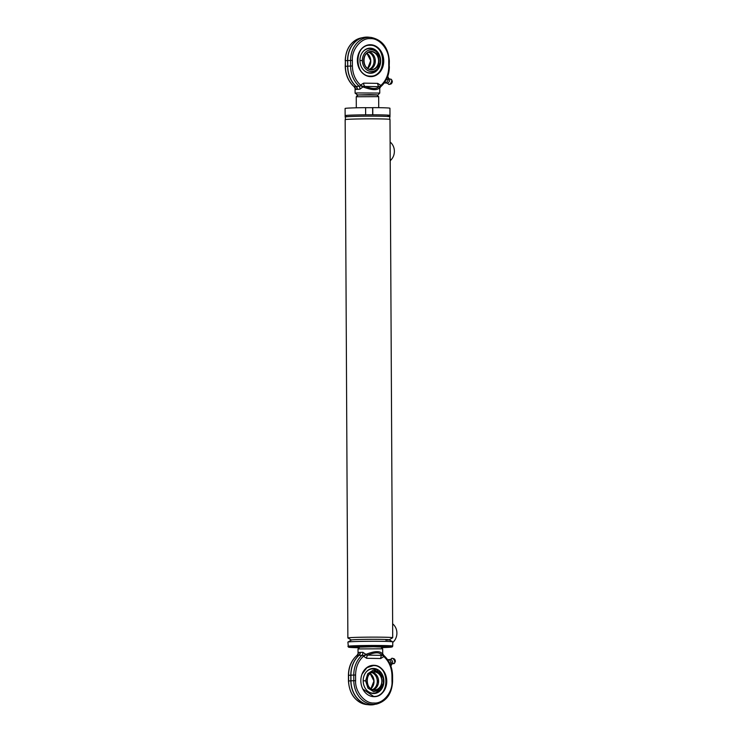 <?xml version="1.0" encoding="UTF-8"?>
<svg xmlns="http://www.w3.org/2000/svg" width="742" height="742" viewBox="0 0 742 742"><rect width="100%" height="100%" fill="white"/><g stroke="black" fill="none" stroke-linecap="round" stroke-linejoin="round"><path stroke-width="1.11" d="M345.382 119.583L345.364 116.995A22.195 0.705 -0.3 0 1 349.232 116.577A22.195 0.705 -0.3 0 1 374.107 116.169A22.195 0.705 -0.3 0 1 389.763 116.763L389.773 119.351M385.859 640.17A18.838 0.594 179.7 0 0 389.105 639.854A18.838 0.594 179.7 0 0 376.352 639.316A18.838 0.594 179.7 0 0 354.741 639.66A18.838 0.594 179.7 0 0 351.495 640.049M389.16 639.817L392.676 637.768A22.418 0.714 179.7 0 0 392.713 637.73A22.418 0.714 179.7 0 0 376.899 637.137A22.418 0.714 179.7 0 0 351.773 637.545A22.418 0.714 179.7 0 0 347.868 637.962A22.418 0.714 179.7 0 0 347.905 637.999L351.439 640.012M387.862 115.724A22.418 0.714 179.7 0 0 389.977 115.409A22.418 0.714 179.7 0 0 374.172 114.815A22.418 0.714 179.7 0 0 349.037 115.223A22.418 0.714 179.7 0 0 345.132 115.65A22.418 0.714 179.7 0 0 346.06 115.845M389.763 116.856A22.418 0.714 179.7 0 0 389.986 116.754A22.418 0.714 179.7 0 0 374.172 116.16A22.418 0.714 179.7 0 0 349.046 116.568A22.418 0.714 179.7 0 0 345.141 116.995A22.418 0.714 179.7 0 0 345.364 117.088M392.713 637.73L389.995 119.443A22.418 0.714 179.7 0 0 374.191 118.85A22.418 0.714 179.7 0 0 349.055 119.258A22.418 0.714 179.7 0 0 345.16 119.685L347.868 637.962M390.218 160.671A11.659 10.499 -86.5 0 0 390.116 142.01M392.741 642.479A11.659 10.499 -86.5 0 0 392.639 623.818M392.759 646.078L392.731 641.867A22.418 0.714 179.7 0 0 392.703 641.83A22.418 0.714 179.7 0 0 376.333 641.274A22.418 0.714 179.7 0 0 351.791 641.682A22.418 0.714 179.7 0 0 347.924 642.062A22.418 0.714 179.7 0 0 347.896 642.108L348.378 647.107L359.211 647.729A21.527 0.686 179.7 0 1 352.561 646.792A21.527 0.686 179.7 0 1 382.473 646.458A21.527 0.686 179.7 0 1 388.122 647.376A21.527 0.686 179.7 0 1 381.471 647.618L392.295 646.885L392.759 646.078A22.418 0.714 179.7 0 0 376.945 645.475A22.418 0.714 179.7 0 0 351.819 645.883A22.418 0.714 179.7 0 0 347.915 646.31M392.703 641.83L389.105 639.789A18.838 0.594 179.7 0 0 375.359 639.316A18.838 0.594 179.7 0 0 354.741 639.66A18.838 0.594 179.7 0 0 351.495 639.984L347.924 642.062M362.81 689.021L373.634 696.413C390.069 697.536 389.893 664.99 373.467 665.574L366.9 667.679L362.04 674.098M365.908 672.335A12.169 10.045 -93 0 1 373.031 668.848A12.169 10.045 -93 0 1 377.715 670.323M378.8 691.173A12.169 10.045 -93 0 1 373.161 693.186A12.169 10.045 -93 0 1 366.836 690.394M363.181 680.822A12.549 10.36 -93 0 1 366.019 672.196A12.549 10.36 -93 0 1 377.353 669.414A12.549 10.36 -93 0 1 383.92 681.165A12.549 10.36 -93 0 1 378.012 692.425A12.549 10.36 -93 0 1 366.965 690.524A12.549 10.36 -93 0 1 363.181 680.822L365.602 680.794L367.717 673.782L373.115 670.212L379.208 671.788L383.067 677.752L383.354 683.234L379.932 689.754L373.727 691.711L367.958 688.112L365.602 680.794M374.608 690.171C364.776 690.524 364.674 671.037 374.515 671.705C384.347 671.362 384.449 690.848 374.608 690.171M372.336 672.298A8.969 7.401 -93 0 1 377.122 675.953A8.969 7.401 -93 0 1 378.568 681.239A8.969 7.401 -93 0 1 377.622 685.645A8.969 7.401 -93 0 1 373.245 689.772M378.132 680.377L378.142 682.176L378.132 680.377M372.595 689.587A8.969 7.401 87 0 0 377.288 681.304A8.969 7.401 87 0 0 371.714 672.54M358.052 653.767L358.534 652.487L362.829 652.264L365.917 654.379A3.589 0.696 -26.3 0 1 363.441 655.557L363.487 656.225A3.589 0.89 155.1 0 1 366.121 654.908L367.652 655.13A3.589 2.022 -89.1 0 0 366.659 658.284L363.487 656.225C358.349 660.909 355.715 667.179 355.585 675.034L355.613 680.683C354.889 691.609 364.888 703.796 373.922 702.989C382.965 704.093 392.833 692.23 391.999 681.277L392.583 681.314C391.971 693.455 386.703 701.032 376.769 704.028L369.164 704.817A23.753 19.607 87 0 0 370.462 704.9M373.885 696.664A15.693 12.957 -93 0 1 360.844 681.212A15.693 12.957 -93 0 1 372.994 665.305A15.693 12.957 -93 0 1 373.718 665.296A15.693 12.957 -93 0 1 386.758 680.748A15.693 12.957 -93 0 1 374.617 696.655A15.693 12.957 -93 0 1 373.885 696.664M391.999 681.277L391.962 675.628C391.748 667.772 389.049 661.41 383.855 656.559L380.711 658.516A3.589 2.022 90.9 0 1 381.703 655.362L382.714 654.657L382.677 648.805L358.024 648.935L358.043 653.813M382.594 655.177A3.589 1.085 -155.3 0 0 383.855 656.559L383.772 655.891A3.589 1.753 179.8 0 1 382.714 654.657C381.073 650.734 375.471 650.641 365.917 654.379L366.121 654.908M363.441 655.557L359.017 655.269L357.004 655.39L356.995 655.891L357.004 655.39A3.589 3.432 -72.8 0 0 358.534 652.487M382.677 648.805L380.869 647.024L373.291 646.755L359.805 647.135L358.024 648.935M355.585 675.034L353.786 675.053A24.709 20.396 87 0 1 362.189 655.121A3.589 2.161 79.8 0 0 362.829 652.264M355.613 680.683L353.813 680.702L353.786 675.053L350.929 675.174A25.098 20.72 87 0 1 359.082 655.279A3.589 2.903 95.9 0 0 360.371 652.441M360 652.459A3.589 2.996 -102.4 0 1 358.952 655.288A25.098 20.72 87 0 0 350.799 675.183L350.827 680.831A23.753 19.607 87 0 0 369.164 704.817L366.659 704.557A23.364 19.283 -93 0 1 348.629 680.971L348.452 680.989C349.436 694.336 355.501 702.192 366.659 704.557M387.621 659.675L389.383 659.582L391.349 662.476L391.275 665.472L390.756 665.704M391.284 664.823L392.379 663.738A2.365 1.271 -114.2 0 0 392.37 661.215A2.365 1.271 -114.2 0 0 390.487 659.508A2.365 1.271 -114.2 0 0 390.478 659.508A2.365 1.271 -114.2 0 0 390.468 659.508L389.031 659.601M393.779 663.645A2.866 1.54 -114.2 0 0 394.243 663.478A2.866 1.54 -114.2 0 0 394.549 663.107A2.866 1.54 -114.2 0 0 394.317 660.324A2.866 1.54 -114.2 0 0 392.388 658.302A2.866 1.54 -114.2 0 0 392.054 658.265A2.866 1.54 -114.2 0 0 391.915 658.284A2.866 1.54 -114.2 0 0 391.609 658.414M394.549 663.107L395.208 661.827A1.883 1.011 -114.2 0 0 395.059 659.99A1.883 1.011 -114.2 0 0 393.789 658.664A1.883 1.011 -114.2 0 0 393.566 658.646M389.383 659.582L387.983 660.213M391.349 662.476L389.698 663.218M356.253 96.757L358.034 94.948L370.082 94.614L376.862 94.855L378.661 96.636L356.253 96.757L356.308 107.803M375.545 70.87A12.169 10.045 -93 0 1 369.915 72.883A12.169 10.045 -93 0 1 363.589 70.091M362.662 52.042A12.169 10.045 -93 0 1 369.785 48.545A12.169 10.045 -93 0 1 374.469 50.02M380.665 60.863A12.549 10.36 -93 0 1 374.766 72.122A12.549 10.36 -93 0 1 363.719 70.221A12.549 10.36 -93 0 1 359.935 60.519A12.549 10.36 -93 0 1 362.773 51.894A12.549 10.36 -93 0 1 374.107 49.12A12.549 10.36 -93 0 1 380.665 60.863M370.221 45.271C353.786 44.149 353.953 76.695 370.388 76.111C386.823 77.233 386.647 44.696 370.221 45.271M362.356 60.492A10.842 8.95 -93 0 1 369.868 49.909A10.842 8.95 -93 0 1 379.821 57.459A10.842 8.95 -93 0 1 380.275 60.788A10.842 8.95 -93 0 1 380.108 62.931A10.842 8.95 -93 0 1 370.481 71.408A10.842 8.95 -93 0 1 362.356 60.492L359.935 60.547M369.349 69.284A8.969 7.401 87 0 0 374.042 61.002A8.969 7.401 87 0 0 368.468 52.246M374.895 61.874L374.886 60.074L374.895 61.874M369.089 51.996A8.969 7.401 -93 0 1 373.875 55.65A8.969 7.401 -93 0 1 375.313 60.937A8.969 7.401 -93 0 1 374.376 65.342A8.969 7.401 -93 0 1 369.989 69.47M357.44 60.473A15.693 12.957 -93 0 1 369.59 45.012A15.693 12.957 -93 0 1 370.323 45.002A15.693 12.957 -93 0 1 383.364 60.9A15.693 12.957 -93 0 1 371.213 76.361A15.693 12.957 -93 0 1 370.49 76.37A15.693 12.957 -93 0 1 357.44 60.473M383.744 60.9A15.962 13.18 -93 0 1 370.638 76.639A15.962 13.18 -93 0 1 357.366 60.464A15.962 13.18 -93 0 1 370.471 44.724A15.962 13.18 -93 0 1 383.744 60.9M357.885 95.106L355.103 93.186L357.254 92.954L379.765 93.065L379.737 87.213C378.142 90.543 372.54 90.45 362.949 86.935L359.879 89.198L355.585 89.42L355.075 87.343M355.585 89.42A3.589 3.404 -118.3 0 0 354.027 86.517L359.211 86.248L360.454 85.775L360.501 85.098C355.316 80.247 352.608 73.885 352.394 66.029L352.367 60.38C351.495 49.473 361.437 37.536 370.443 38.667C379.431 37.833 389.504 50.104 388.743 60.974L388.78 66.622C388.641 74.478 386.007 80.748 380.869 85.432A3.589 0.89 -24.9 0 0 379.616 86.684L363.144 86.415A3.589 1.085 24.7 0 1 360.501 85.098L363.645 83.141A3.589 2.022 -89.1 0 0 364.674 86.202C372.382 89.198 377.066 89.272 378.726 86.424A3.589 2.022 -89.1 0 1 377.706 83.373L363.645 83.141M356.911 94.976L377.01 95.004M377.706 83.373L380.869 85.432L380.794 86.109A3.589 1.549 -0.4 0 0 379.737 87.213L379.616 86.684M354.027 86.517A24.709 20.396 -93 0 1 345.41 66.316L345.373 60.668L345.234 66.335L347.608 66.177A25.098 20.72 -93 0 0 355.975 86.35A3.589 3.014 -83.7 0 1 357.05 89.225M359.879 89.198A3.589 2.189 96.9 0 0 359.211 86.248A24.709 20.396 87 0 1 350.595 66.047L347.738 66.168L347.71 60.529A23.753 19.607 -93 0 1 367.216 37.1A23.753 19.607 -93 0 1 368.626 37.183L363.478 37.452A23.753 19.607 -93 0 1 364.758 37.239M360.454 85.775A3.589 0.501 -154.6 0 1 362.949 86.935L363.144 86.415M357.421 89.207A3.589 2.885 78.6 0 0 356.104 86.341A25.098 20.72 -93 0 1 347.738 66.168L347.581 60.529A23.753 19.607 -93 0 1 363.478 37.452L361.011 37.972A23.364 19.283 -93 0 0 345.373 60.668L352.367 60.38M387.593 76.788L388.187 77.075L388.298 79.932L386.591 79.116M388.298 79.932L386.359 82.9L384.254 82.974M387.25 83.132A2.365 1.215 -64.4 0 0 387.361 83.15A2.365 1.215 -64.4 0 0 387.472 83.15A2.365 1.215 -64.4 0 0 389.309 81.388A2.365 1.215 -64.4 0 0 389.374 78.958L388.214 77.771M386.767 82.659L388.799 84.421A2.866 1.475 -64.4 0 0 389.049 84.44A2.866 1.475 -64.4 0 0 389.225 84.421A2.866 1.475 -64.4 0 0 391.21 82.418A2.866 1.475 -64.4 0 0 391.526 79.617A2.866 1.475 -64.4 0 0 391.257 79.283L388.613 78.8M390.561 84.115A1.883 0.974 -64.4 0 0 390.672 84.106A1.883 0.974 -64.4 0 0 391.98 82.789A1.883 0.974 -64.4 0 0 392.193 80.952L391.526 79.617M386.359 82.9L384.829 82.167M372.67 114.806L372.632 107.692L365.602 107.711M345.132 115.65A22.418 0.714 179.7 0 1 365.639 114.834L365.602 107.664A22.418 0.714 179.7 0 0 345.095 108.471L345.141 116.995M389.977 115.409L389.94 108.239A22.418 0.714 179.7 0 0 372.762 107.636L372.799 114.815A22.418 0.714 179.7 0 1 389.977 115.409L389.986 116.754M389.763 116.8A22.241 0.705 179.7 0 0 374.793 116.169A22.241 0.705 179.7 0 0 349.194 116.568A22.241 0.705 179.7 0 0 345.364 117.032M374.413 696.664A15.693 12.957 87 0 0 386.359 681.212A15.693 12.957 87 0 0 373.319 665.314A15.693 12.957 87 0 0 372.79 665.314M367.002 680.831A8.969 7.401 -93 0 1 373.949 671.992A8.969 7.401 -93 0 1 374.367 671.983A8.969 7.401 -93 0 1 381.815 681.073A8.969 7.401 -93 0 1 374.877 689.902A8.969 7.401 -93 0 1 374.469 689.912A8.969 7.401 -93 0 1 367.002 680.831M374.033 681.471A8.969 7.401 87 0 0 370.137 673.541L373.968 680.971L370.907 688.743A8.969 7.401 87 0 0 374.033 681.471M358.043 654.704L358.071 653.683L357.069 655.279C351.43 660.25 348.545 666.937 348.425 675.341L350.929 675.174L350.957 680.822L353.813 680.702A23.364 19.283 87 0 0 373.235 704.371A23.364 19.283 87 0 0 376.769 704.028M357.004 655.39A24.709 20.396 -93 0 0 348.592 675.322L348.629 680.971L350.957 680.822A23.753 19.607 87 0 0 370.712 704.891A23.753 19.607 87 0 0 374.302 704.548M380.711 658.516L366.659 658.284M391.962 675.628L392.555 675.665C392.332 667.243 389.383 660.463 383.688 655.325L382.687 653.683M367.652 655.13L381.703 655.362C380.006 652.051 375.322 651.977 367.652 655.13M371.083 76.37A15.693 12.957 87 0 0 383.113 60.909A15.693 12.957 87 0 0 370.082 45.012A15.693 12.957 87 0 0 369.47 45.021M371.362 69.878A9.238 7.624 -93 0 1 363.682 60.519A9.238 7.624 -93 0 1 371.269 51.411A9.238 7.624 -93 0 1 378.939 60.77A9.238 7.624 -93 0 1 371.362 69.878M371.621 69.609L371.213 69.609A8.969 7.401 -93 0 1 363.756 60.529A8.969 7.401 -93 0 1 370.703 51.69A8.969 7.401 -93 0 1 371.111 51.68A8.969 7.401 -93 0 1 378.568 60.77A8.969 7.401 -93 0 1 371.621 69.609A8.969 7.401 -93 0 1 371.223 69.609C361.994 70.063 361.465 51.56 370.703 51.69M367.68 68.45A8.969 7.401 87 0 0 370.787 61.169A8.969 7.401 87 0 0 366.891 53.248L370.722 60.668L367.661 68.44M389.16 61.029L389.337 61.011C388.354 47.664 382.288 39.808 371.13 37.443A23.364 19.283 87 0 0 369.739 37.36A23.364 19.283 87 0 0 350.567 60.399L350.595 66.047L352.394 66.029M389.188 66.678L389.337 61.011L388.743 60.974M379.718 88.317L380.72 86.721C386.359 81.75 389.235 75.063 389.365 66.659L388.78 66.622M374.209 696.673C390.552 696.794 389.643 664.619 373.319 665.314L372.586 665.324M383.354 683.234L380.414 689.587L374.608 693.492M373.949 671.992C364.712 671.862 365.24 690.366 374.46 689.912L374.877 689.902M382.993 677.492L373.309 668.449M392.555 675.665L392.583 681.314M348.425 675.341L348.452 680.989M391.535 663.886L394.243 663.478M393.789 658.664L392.388 658.302M389.81 660.046L391.915 658.284M378.67 96.645L378.726 107.683M370.963 76.37C387.305 76.491 386.397 44.316 370.072 45.012L369.34 45.03M370.063 48.147L376.24 51.439L379.821 57.459M371.352 73.198L377.168 69.284L380.108 62.931M355.103 93.186L355.084 88.196M345.206 60.686C345.818 48.545 351.087 40.968 361.011 37.972M345.234 66.335C345.447 74.756 348.406 81.537 354.101 86.675L355.103 88.317L355.075 87.417M371.13 37.443L368.626 37.183M377.984 94.865L379.765 93.065M387.361 83.15L385.321 82.956M390.672 84.106L389.225 84.421"/></g></svg>
